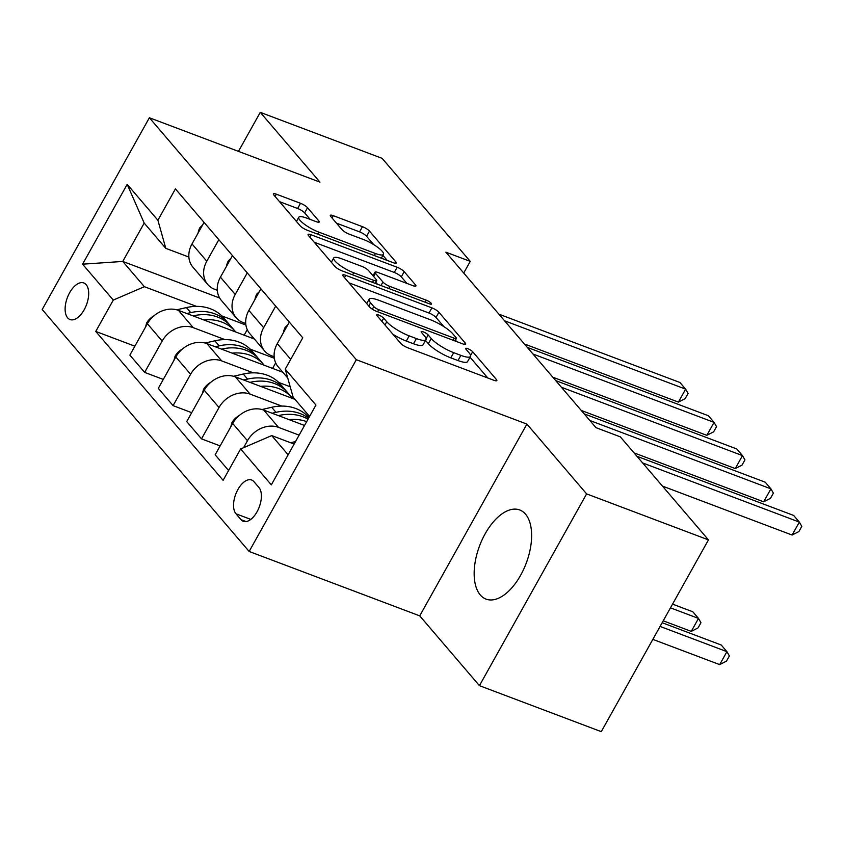 <?xml version="1.0" encoding="UTF-8"?>
<svg xmlns="http://www.w3.org/2000/svg" width="844" height="844" viewBox="0 0 844 844"><rect width="100%" height="100%" fill="white"/><g stroke="black" fill="none" stroke-linecap="round" stroke-linejoin="round"><path stroke-width="1.27" d="M378.777 315.065A4.199 0.992 29.2 0 0 376.677 314.844A4.199 0.992 29.2 0 0 376.994 315.624L400.71 343.36A5.992 1.414 29.2 0 0 407.726 347.77L493.835 380.275A5.992 1.414 29.2 0 0 496.842 380.591A5.992 1.414 29.2 0 0 496.388 379.473L472.672 351.748A4.199 0.992 29.2 0 0 467.766 348.656A4.199 0.992 29.2 0 0 465.656 348.435A4.199 0.992 29.2 0 0 465.972 349.216L469.042 352.803A19.19 4.515 29.2 0 1 470.488 356.39A19.19 4.515 29.2 0 1 460.877 355.377L453.703 352.665A19.19 4.515 29.2 0 1 431.252 338.539L428.182 334.952A4.199 0.992 29.2 0 0 423.266 331.861A4.199 0.992 29.2 0 0 421.167 331.639A4.199 0.992 29.2 0 0 421.483 332.42L424.553 336.007A19.19 4.515 29.2 0 1 425.988 339.594A19.19 4.515 29.2 0 1 416.387 338.581L409.213 335.87A19.19 4.515 29.2 0 1 386.763 321.743L383.693 318.156A4.199 0.992 29.2 0 0 378.777 315.065M480.289 594.967A47.644 24.887 -69.3 0 0 486.06 599.124A47.644 24.887 -69.3 0 0 523.596 569.457A47.644 24.887 -69.3 0 0 525.485 514.112A47.644 24.887 -69.3 0 0 519.714 509.966A47.644 24.887 -69.3 0 0 482.177 539.632A47.644 24.887 -69.3 0 0 480.289 594.967M67.636 317.829A19.549 10.212 -69.3 0 0 69.999 319.538A19.549 10.212 -69.3 0 0 85.402 307.364A19.549 10.212 -69.3 0 0 86.172 284.66A19.549 10.212 -69.3 0 0 83.809 282.962A19.549 10.212 -69.3 0 0 68.406 295.126A19.549 10.212 -69.3 0 0 67.636 317.829M307.532 207.719A5.992 1.414 29.2 0 0 300.517 203.298L276.357 194.183A5.992 1.414 29.2 0 0 273.361 193.867A5.992 1.414 29.2 0 0 273.804 194.985L300.147 225.781A5.992 1.414 29.2 0 0 307.163 230.201L393.272 262.706A5.992 1.414 29.2 0 0 396.279 263.022A5.992 1.414 29.2 0 0 395.825 261.904L369.493 231.108A5.992 1.414 29.2 0 0 362.477 226.688L333.285 215.674A5.992 1.414 29.2 0 0 330.289 215.357A5.992 1.414 29.2 0 0 330.743 216.475L342.01 229.652A5.992 1.414 29.2 0 0 349.026 234.073L363.5 239.538A16.036 3.777 29.2 0 1 377.817 247.397A16.036 3.777 29.2 0 1 383.471 254.339A16.036 3.777 29.2 0 1 375.443 253.495L318.747 232.1A16.036 3.777 29.2 0 1 304.431 224.24A16.036 3.777 29.2 0 1 298.776 217.288A16.036 3.777 29.2 0 1 306.805 218.132L316.257 221.698A5.992 1.414 29.2 0 0 319.254 222.014A5.992 1.414 29.2 0 0 318.81 220.896L307.532 207.719L304.642 212.899A5.992 1.414 29.2 0 0 297.626 208.489L279.501 201.642M319.971 182.135L260.268 112.347L382.121 158.345L470.245 261.366L445.875 252.177L595.969 427.655L620.329 436.854L708.454 539.886L586.612 493.888L526.909 424.089L356.326 359.702L149.377 117.749L319.971 182.135M345.776 275.344A5.992 1.414 29.2 0 0 342.78 275.038A5.992 1.414 29.2 0 0 343.234 276.157L369.566 306.952A5.992 1.414 29.2 0 0 376.582 311.362L462.702 343.867A5.992 1.414 29.2 0 0 465.698 344.183A5.992 1.414 29.2 0 0 465.255 343.065L438.912 312.269A5.992 1.414 29.2 0 0 431.896 307.86L345.776 275.344L344.5 277.644M334.857 266.366L308.514 235.571A5.992 1.414 29.2 0 1 308.071 234.453A5.992 1.414 29.2 0 1 311.067 234.769L397.186 267.274A5.992 1.414 29.2 0 1 404.202 271.684L415.47 284.871A5.992 1.414 29.2 0 1 415.923 285.989A5.992 1.414 29.2 0 1 412.916 285.673L377.996 272.485A5.992 1.414 29.2 0 0 375 272.169A5.992 1.414 29.2 0 0 375.443 273.287L382.923 282.033A5.992 1.414 29.2 0 0 389.939 286.454L426.294 300.179A4.199 0.992 29.2 0 1 430.05 302.236A4.199 0.992 29.2 0 1 431.527 304.051A4.199 0.992 29.2 0 1 429.427 303.829L341.873 270.787A5.992 1.414 29.2 0 1 334.857 266.366M258.95 487.515L253.938 481.671A18.937 9.885 -69.3 0 0 251.649 480.014A18.937 9.885 -69.3 0 0 236.731 491.809A18.937 9.885 -69.3 0 0 235.982 513.796L240.983 519.651A18.937 9.885 -69.3 0 0 243.283 521.297A18.937 9.885 -69.3 0 0 258.201 509.512A18.937 9.885 -69.3 0 0 258.95 487.515M356.326 359.702L249.149 551.47L42.2 309.516L149.377 117.749M309.569 416.44L293.153 397.239L285.24 369.144L302.764 337.79L175.415 188.898L157.891 220.252L165.804 248.347L144.197 223.09L122.76 261.44L144.366 286.696L196.483 306.372M285.24 369.144L315.941 405.046L271.335 484.857L240.635 448.966L271.715 435.588L294.134 444.06M134.861 346.188L95.752 331.428L223.111 480.32L240.635 448.966M95.752 331.428L113.286 300.074L82.585 264.183L127.191 184.361L157.891 220.252M526.909 424.089L419.732 615.867L479.434 685.655L586.612 493.888M479.434 685.655L601.276 731.653L708.454 539.886M260.268 112.347L238.462 151.371M419.732 615.867L249.149 551.47M463.715 273.034L470.245 261.366M271.715 435.588L288.142 454.789M219.651 298.016L122.76 261.44L82.585 264.183M221.867 315.951L245.899 325.024M163.282 379.42L144.651 372.394L129.87 355.113L147.394 323.748A24.434 20.034 -40.5 0 1 178.474 310.381L254.392 339.035M144.651 372.394L162.175 341.039A24.434 20.034 -40.5 0 1 193.265 327.662L224.915 339.604M250.288 349.184L274.332 358.267M191.715 412.663L173.083 405.626L158.303 388.346L175.826 356.991A24.434 20.034 -40.5 0 1 206.907 343.613L282.824 372.267M173.083 405.626L190.607 374.272A24.434 20.034 -40.5 0 1 221.687 360.894L253.337 372.848M278.72 382.427L290.199 386.763M220.136 445.896L201.505 438.859L186.724 421.578L204.248 390.223A24.434 20.034 -40.5 0 1 235.328 376.846L294.967 399.36M201.505 438.859L219.029 407.504A24.434 20.034 -40.5 0 1 250.119 394.127L281.769 406.08M307.142 415.659L309.505 416.556M228.587 470.519L215.157 454.81L232.68 423.456A24.434 20.034 -40.5 0 1 263.761 410.089L304.526 425.471M243.568 447.7L247.461 440.737A24.434 20.034 -40.5 0 1 278.541 427.37L299.124 435.135M274.163 356.759L271.546 355.778A24.434 20.034 -40.5 0 1 264.573 350.925A24.434 20.034 -40.5 0 1 263.644 327.683L275.693 306.129M245.731 323.526L243.125 322.545A24.434 20.034 -40.5 0 1 236.141 317.692A24.434 20.034 -40.5 0 1 235.212 294.451L247.26 272.897M217.309 290.294L214.692 289.302A24.434 20.034 -40.5 0 1 207.719 284.46A24.434 20.034 -40.5 0 1 206.791 261.218L218.839 239.664M188.877 257.061L165.804 248.347M287.741 378.017L278.214 366.876A24.434 20.034 -40.5 0 1 277.286 343.635L289.334 322.081M264.573 350.925L249.782 333.644A24.434 20.034 -40.5 0 1 248.864 310.402L260.901 288.848M236.141 317.692L221.36 300.411A24.434 20.034 -40.5 0 1 220.432 277.17L232.48 255.616M275.682 362.888L272.591 368.406M207.719 284.46L192.928 267.179A24.434 20.034 -40.5 0 1 192.01 243.937L204.058 222.373M144.366 286.696L113.286 300.074M247.26 329.645L244.169 335.173M127.191 184.361L144.197 223.09M392.871 334.192A19.19 4.515 29.2 0 0 406.312 341.06L409.213 335.87M425.988 339.594L423.097 344.774A19.19 4.515 29.2 0 1 413.486 343.761L406.312 341.06M470.488 356.39L467.587 361.57A19.19 4.515 29.2 0 1 457.986 360.557L450.801 357.856A19.19 4.515 29.2 0 1 428.351 343.719L425.534 340.417M487.8 377.996L470.024 357.212M443.86 326.617L436.01 317.449A5.992 1.414 29.2 0 0 428.995 313.04L348.92 282.814M456.657 341.588L455.454 340.174M373.808 306.604A4.199 0.992 29.2 0 0 378.724 309.695L454.315 338.233A4.199 0.992 29.2 0 0 456.414 338.455A4.199 0.992 29.2 0 0 456.098 337.663L452.859 333.886A19.19 4.515 29.2 0 0 430.408 319.749L378.745 300.253A19.19 4.515 29.2 0 0 369.134 299.24A19.19 4.515 29.2 0 0 370.579 302.817L373.808 306.604L372.362 309.199M314.211 242.228L394.285 272.454L397.186 267.274M406.882 283.394L401.301 276.874A5.992 1.414 29.2 0 0 394.285 272.454M375.77 282.244L377.458 284.217M341.757 258.813A16.036 3.777 29.2 0 0 333.728 257.969A16.036 3.777 29.2 0 0 339.383 264.91A16.036 3.777 29.2 0 0 353.699 272.77L373.67 280.313A5.992 1.414 29.2 0 0 376.677 280.63A5.992 1.414 29.2 0 0 376.224 279.512L368.744 270.766A5.992 1.414 29.2 0 0 361.728 266.345L341.757 258.813M310.212 219.419L304.642 212.899M373.744 244.654L366.591 236.288A5.992 1.414 29.2 0 0 359.576 231.868L336.429 223.132M387.238 260.427L382.902 255.363M290.579 442.71L295.527 441.57M652.845 639.383L719.679 664.618L726.927 651.663L721.24 645.016L662.16 622.714M660.082 626.427L726.927 651.663L729.385 655.946L726.484 661.126L719.679 664.618M662.466 486.102L792.105 535.043L799.342 522.088L642.643 462.934M792.105 535.043L798.899 531.551L801.8 526.371L799.342 522.088L793.655 515.441L636.956 456.287M288.964 419.595A46.736 38.307 -40.5 0 1 306.678 421.62M230.781 426.853L231.91 422.686A16.184 13.272 -40.5 0 1 239.274 415.491M261.988 409.519L271.694 407.283A46.736 38.307 -40.5 0 1 308.946 417.558M278.383 415.607L278.742 415.522A46.736 38.307 -40.5 0 1 308.018 419.215M663.236 620.804L691.257 631.386L698.494 618.42L692.808 611.773L672.552 604.125M308.577 418.223A46.736 38.307 139.5 0 0 276.009 412.336L272.095 413.233M670.474 607.849L698.494 618.42L700.953 622.714L698.062 627.894L691.257 631.386M260.532 386.362A46.736 38.307 -40.5 0 1 292.077 397.841A46.736 38.307 -40.5 0 1 292.604 398.463M202.36 393.61L203.488 389.443A16.184 13.272 -40.5 0 1 210.852 382.258M233.566 376.276L243.262 374.04A46.736 38.307 -40.5 0 1 280.704 384.537L285.029 389.59A46.736 38.307 139.5 0 0 247.587 379.093L243.673 380M249.961 382.374L250.32 382.29A46.736 38.307 -40.5 0 1 287.751 392.787L292.077 397.841M286.338 391.236A46.736 38.307 139.5 0 0 285.029 389.59M232.111 353.13A46.736 38.307 -40.5 0 1 263.644 364.597A46.736 38.307 -40.5 0 1 264.172 365.23M173.927 360.377L175.056 356.21A16.184 13.272 -40.5 0 1 182.42 349.015M205.134 343.044L214.84 340.807A46.736 38.307 -40.5 0 1 252.282 351.304L256.597 356.358A46.736 38.307 139.5 0 0 219.155 345.861L215.252 346.757M221.529 349.131L221.888 349.047A46.736 38.307 -40.5 0 1 259.33 359.544L263.644 364.597M257.905 358.004A46.736 38.307 139.5 0 0 256.597 356.358M287.793 324.845L285.209 327.314A16.184 13.272 139.5 0 0 283.394 332.715M634.034 452.869L763.672 501.811L770.92 488.845L589.851 420.502M763.672 501.811L770.477 498.319L773.378 493.139L770.92 488.845L765.234 482.198L584.164 413.855M259.361 291.613L256.787 294.081A16.184 13.272 139.5 0 0 254.962 299.472M581.242 410.437L735.251 468.568L742.488 455.612L561.418 387.269M735.251 468.568L742.045 465.086L744.946 459.896L742.488 455.612L736.801 448.966L555.732 380.612M230.939 258.38L228.355 260.838A16.184 13.272 139.5 0 0 226.54 266.24M552.809 377.205L706.818 435.335L714.066 422.38L532.997 354.026M706.818 435.335L713.623 431.843L716.524 426.663L714.066 422.38L708.38 415.733L527.31 347.38M203.678 319.887A46.736 38.307 -40.5 0 1 235.223 331.365A46.736 38.307 -40.5 0 1 235.75 331.998M145.506 327.145L146.634 322.978A16.184 13.272 -40.5 0 1 153.998 315.783M176.712 309.811L186.408 307.575A46.736 38.307 -40.5 0 1 223.85 318.072L228.175 323.125A46.736 38.307 139.5 0 0 190.733 312.628L186.819 313.525M193.107 315.899L193.466 315.814A46.736 38.307 -40.5 0 1 230.897 326.311L235.223 331.365M229.484 324.761A46.736 38.307 139.5 0 0 228.175 323.125M202.507 225.137L199.933 227.606A16.184 13.272 139.5 0 0 198.118 233.007M524.388 343.962L678.397 402.103L685.634 389.147L504.564 320.794M678.397 402.103L685.201 398.611L688.092 393.431L685.634 389.147L679.947 382.501L498.878 314.147M178.474 310.381L193.265 327.662M206.907 343.613L221.687 360.894M235.328 376.846L250.119 394.127M263.761 410.089L278.541 427.37M277.286 343.635L290.716 359.344M232.68 423.456L247.461 440.737M204.248 390.223L219.029 407.504M248.864 310.402L263.644 327.683M175.826 356.991L190.607 374.272M220.432 277.17L235.212 294.451M147.394 323.748L162.175 341.039M192.01 243.937L206.791 261.218M246.089 521.571L240.983 519.651M250.795 519.398L235.982 513.796M384.969 324.951L386.763 321.743M413.486 343.761L416.387 338.581M426.104 338.666L428.182 334.952M428.351 343.719L431.252 338.539M450.801 357.856L453.703 352.665M457.986 360.557L460.877 355.377M470.593 355.461L472.672 351.748M495.65 380.792L496.388 379.473M381.899 321.364L383.693 318.156M428.995 313.04L431.896 307.86M436.01 317.449L438.912 312.269M464.517 344.384L465.255 343.065M377.584 311.742L378.724 309.695M453.165 340.269L454.315 338.233M368.786 306.024L370.579 302.817M309.79 237.058L311.067 234.769M401.301 276.874L404.202 271.684M414.731 286.19L415.47 284.871M373.649 276.494L375.443 273.287M380.961 285.536L382.923 282.033M388.799 288.49L389.939 286.454M425.154 302.215L426.294 300.179M352.56 274.817L353.699 272.77M372.531 282.35L373.67 280.313M318.072 222.225L318.81 220.896M317.608 234.147L318.747 232.1M374.303 255.542L375.443 253.495M332.008 217.963L333.285 215.674M359.576 231.868L362.477 226.688M366.591 236.288L369.493 231.108M395.087 263.222L395.825 261.904M275.081 196.473L276.357 194.183M297.626 208.489L300.517 203.298M231.815 423.002L232.49 423.793M271.694 407.283L276.009 412.336M203.393 389.77L204.069 390.55M243.262 374.04L247.587 379.093M174.972 356.537L175.636 357.318M214.84 340.807L219.155 345.861M286.084 327.905L285.409 327.124M257.652 294.672L256.987 293.881M229.23 261.429L228.555 260.648M146.54 323.305L147.215 324.085M186.408 307.575L190.733 312.628M200.798 228.196L200.133 227.416M455.011 340.965L456.414 338.455M366.697 303.597L369.134 299.24M373.006 275.735L375 272.169M331.333 262.241L333.728 257.969M375.158 283.341L376.677 280.63M296.444 221.455L298.776 217.288M381.319 258.19L383.471 254.339"/></g></svg>
